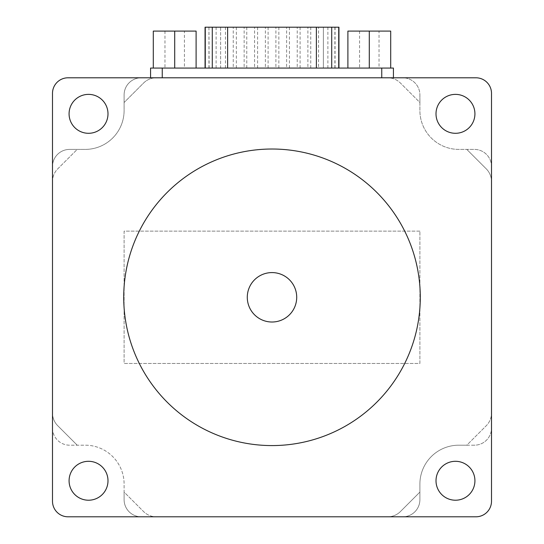 <?xml version="1.0" encoding="UTF-8"?>
<svg xmlns="http://www.w3.org/2000/svg" width="544" height="544" viewBox="0 0 544 544"><rect width="100%" height="100%" fill="white"/><g stroke="black" fill="none" stroke-linecap="round" stroke-linejoin="round"><path stroke-width="0.41" stroke-dasharray="2.72 2.04" d="M52.496 166.532L52.496 428.067A17.122 17.122 0 0 0 69.618 445.189L85.19 445.189A38.916 38.916 0 0 1 124.107 484.106L124.107 499.678A17.122 17.122 0 0 0 141.229 516.8L402.771 516.8A17.122 17.122 0 0 0 419.893 499.678L419.893 484.106A38.916 38.916 0 0 1 458.81 445.189L474.382 445.189A17.122 17.122 0 0 0 491.504 428.067L491.504 166.532A17.122 17.122 0 0 0 474.382 149.403L458.81 149.403A38.916 38.916 0 0 1 419.893 110.486L419.893 94.921A17.122 17.122 0 0 0 402.771 77.792L141.229 77.792A17.122 17.122 0 0 0 124.107 94.921L124.107 110.486A38.916 38.916 0 0 1 85.19 149.403L69.618 149.403A17.122 17.122 0 0 0 52.496 166.532A17.122 17.122 0 0 1 69.618 149.403L77.207 149.403L57.739 168.871A17.904 17.904 0 0 0 52.496 181.533L52.496 93.364A15.565 15.565 0 0 1 68.068 77.792L156.23 77.792A17.904 17.904 0 0 0 143.575 83.035L124.107 102.503L124.107 110.486A38.916 38.916 0 0 1 85.19 149.403L77.207 149.403L57.739 168.871A17.904 17.904 0 0 0 52.496 181.533L52.496 166.532M419.893 231.132L124.107 231.132L124.107 363.46L419.893 363.46L419.893 231.132L124.107 231.132L124.107 363.46L419.893 363.46L419.893 231.132M338.939 27.2L220.626 27.2L220.626 68.068L338.939 68.068L208.95 68.068L220.626 68.068L220.626 27.2L205.061 27.2M393.428 77.792L381.752 77.792L393.428 77.792L393.428 68.068L150.572 68.068L150.572 77.792L162.248 77.792L150.572 77.792M369.294 68.068L390.701 68.068L359.57 68.068L369.294 68.068L369.294 31.09L347.895 31.09L347.895 68.068M174.706 68.068L153.299 68.068L196.105 68.068L164.975 68.068L174.706 68.068L174.706 31.09L153.299 31.09L153.299 68.068M52.496 428.067A17.122 17.122 0 0 0 69.618 445.189L85.19 445.189A38.916 38.916 0 0 1 124.107 484.106L124.107 492.089L143.575 511.557A17.904 17.904 0 0 0 156.23 516.8L68.068 516.8A15.565 15.565 0 0 1 52.496 501.235L52.496 413.066A17.904 17.904 0 0 0 57.739 425.721L77.207 445.189L57.739 425.721A17.904 17.904 0 0 1 52.496 413.066L52.496 428.067M124.107 499.678L124.107 492.089L143.575 511.557A17.904 17.904 0 0 0 156.23 516.8L141.229 516.8A17.122 17.122 0 0 1 124.107 499.678M402.771 516.8A17.122 17.122 0 0 0 419.893 499.678L419.893 484.106A38.916 38.916 0 0 1 458.81 445.189L466.793 445.189L486.261 425.721A17.904 17.904 0 0 0 491.504 413.066L491.504 501.235A15.565 15.565 0 0 1 475.932 516.8L387.77 516.8A17.904 17.904 0 0 0 400.425 511.557L419.893 492.089L400.425 511.557A17.904 17.904 0 0 1 387.77 516.8L402.771 516.8M474.382 445.189L466.793 445.189L486.261 425.721A17.904 17.904 0 0 0 491.504 413.066L491.504 428.067A17.122 17.122 0 0 1 474.382 445.189M491.504 166.532A17.122 17.122 0 0 0 474.382 149.403L458.81 149.403A38.916 38.916 0 0 1 419.893 110.486L419.893 102.503L400.425 83.035A17.904 17.904 0 0 0 387.77 77.792L475.932 77.792A15.565 15.565 0 0 1 491.504 93.364L491.504 181.533A17.904 17.904 0 0 0 486.261 168.871L466.793 149.403L486.261 168.871A17.904 17.904 0 0 1 491.504 181.533L491.504 166.532M419.893 94.921L419.893 102.503L400.425 83.035A17.904 17.904 0 0 0 387.77 77.792L402.771 77.792A17.122 17.122 0 0 1 419.893 94.921M124.107 102.503L124.107 94.921A17.122 17.122 0 0 1 141.229 77.792L156.23 77.792A17.904 17.904 0 0 0 143.575 83.035L124.107 102.503M420.281 297.296A148.281 148.281 0 0 0 197.86 168.885A148.281 148.281 0 0 0 197.86 425.714A148.281 148.281 0 0 0 420.281 297.296M296.711 297.296A24.711 24.711 0 0 0 259.644 275.896A24.711 24.711 0 0 0 259.644 318.702A24.711 24.711 0 0 0 296.711 297.296M381.752 77.792L162.248 77.792L381.752 77.792L381.752 68.068M474.926 480.76A19.462 19.462 0 0 0 445.733 463.91A19.462 19.462 0 0 0 445.733 497.61A19.462 19.462 0 0 0 474.926 480.76M474.926 113.832A19.462 19.462 0 0 0 445.733 96.982A19.462 19.462 0 0 0 445.733 130.689A19.462 19.462 0 0 0 474.926 113.832M107.998 480.76A19.462 19.462 0 0 0 78.805 463.91A19.462 19.462 0 0 0 78.805 497.61A19.462 19.462 0 0 0 107.998 480.76M107.998 113.832A19.462 19.462 0 0 0 78.805 96.982A19.462 19.462 0 0 0 78.805 130.689A19.462 19.462 0 0 0 107.998 113.832M209.114 27.2L335.05 27.2L208.95 27.2L209.114 68.068M318.546 27.2L310.76 27.2L318.546 27.2L318.546 68.068L310.76 68.068L318.546 68.068M307.884 27.2L300.098 27.2L307.884 27.2L307.884 68.068L300.098 68.068L307.884 68.068M297.221 27.2L289.435 27.2L297.221 27.2L297.221 68.068L289.435 68.068L297.221 68.068M286.634 27.2L278.848 27.2L286.634 27.2L286.634 68.068L278.848 68.068L286.634 68.068M275.89 27.2L268.11 27.2L275.89 27.2L275.89 68.068L268.11 68.068L275.89 68.068M265.384 27.2L257.598 27.2L265.384 27.2L265.384 68.068L257.598 68.068L265.384 68.068M254.565 27.2L246.779 27.2L254.565 27.2L254.565 68.068L246.779 68.068L254.565 68.068M244.134 27.2L236.348 27.2L244.134 27.2L244.134 68.068L236.348 68.068L244.134 68.068M233.24 27.2L225.454 27.2L233.24 27.2L233.24 68.068L225.454 68.068L233.24 68.068M369.294 31.09L390.701 31.09L390.701 68.068M379.025 31.09L359.57 31.09L379.025 31.09L379.025 68.068M174.706 31.09L196.105 31.09L196.105 68.068M184.43 31.09L164.975 31.09L184.43 31.09L184.43 68.068M162.248 68.068L162.248 77.792M323.374 27.2L323.374 68.068L323.374 27.2M216.124 27.2L216.124 68.068M227.63 27.2L227.63 68.068M316.37 27.2L316.37 68.068M327.876 27.2L327.876 68.068M334.886 27.2L334.886 68.068M208.95 27.2L208.95 68.068M310.76 27.2L310.76 68.068M300.098 27.2L300.098 68.068M289.435 27.2L289.435 68.068M278.848 27.2L278.848 68.068M268.11 27.2L268.11 68.068M257.598 27.2L257.598 68.068M246.779 27.2L246.779 68.068M236.348 27.2L236.348 68.068M225.454 27.2L225.454 68.068M335.05 27.2L335.05 68.068M359.57 31.09L359.57 68.068M164.975 31.09L164.975 68.068"/><path stroke-width="0.82" d="M150.572 77.792L150.572 68.068L393.428 68.068L393.428 77.792M420.281 297.296A148.281 148.281 0 0 0 197.86 168.885A148.281 148.281 0 0 0 197.86 425.714A148.281 148.281 0 0 0 420.281 297.296M296.711 297.296A24.711 24.711 0 0 0 259.644 275.896A24.711 24.711 0 0 0 259.644 318.702A24.711 24.711 0 0 0 296.711 297.296M52.496 93.364L52.496 501.235A15.565 15.565 0 0 0 68.068 516.8L475.932 516.8A15.565 15.565 0 0 0 491.504 501.235L491.504 93.364A15.565 15.565 0 0 0 475.932 77.792L68.068 77.792A15.565 15.565 0 0 0 52.496 93.364M107.998 113.832A19.462 19.462 0 0 0 78.805 96.982A19.462 19.462 0 0 0 78.805 130.689A19.462 19.462 0 0 0 107.998 113.832M107.998 480.76A19.462 19.462 0 0 0 78.805 463.91A19.462 19.462 0 0 0 78.805 497.61A19.462 19.462 0 0 0 107.998 480.76M474.926 113.832A19.462 19.462 0 0 0 445.733 96.982A19.462 19.462 0 0 0 445.733 130.689A19.462 19.462 0 0 0 474.926 113.832M474.926 480.76A19.462 19.462 0 0 0 445.733 463.91A19.462 19.462 0 0 0 445.733 497.61A19.462 19.462 0 0 0 474.926 480.76M205.061 68.068L205.061 27.2L338.939 27.2L338.939 68.068M369.294 68.068L369.294 31.09L347.895 31.09L347.895 68.068M369.294 31.09L390.701 31.09L390.701 68.068M174.706 68.068L174.706 31.09L153.299 31.09L153.299 68.068M174.706 31.09L196.105 31.09L196.105 68.068M162.248 68.068L162.248 77.792M381.752 68.068L381.752 77.792M205.278 27.2L205.278 68.068M212.282 27.2L212.282 68.068M227.63 27.2L227.63 68.068M316.37 27.2L316.37 68.068M331.718 27.2L331.718 68.068M338.722 27.2L338.722 68.068"/></g></svg>
